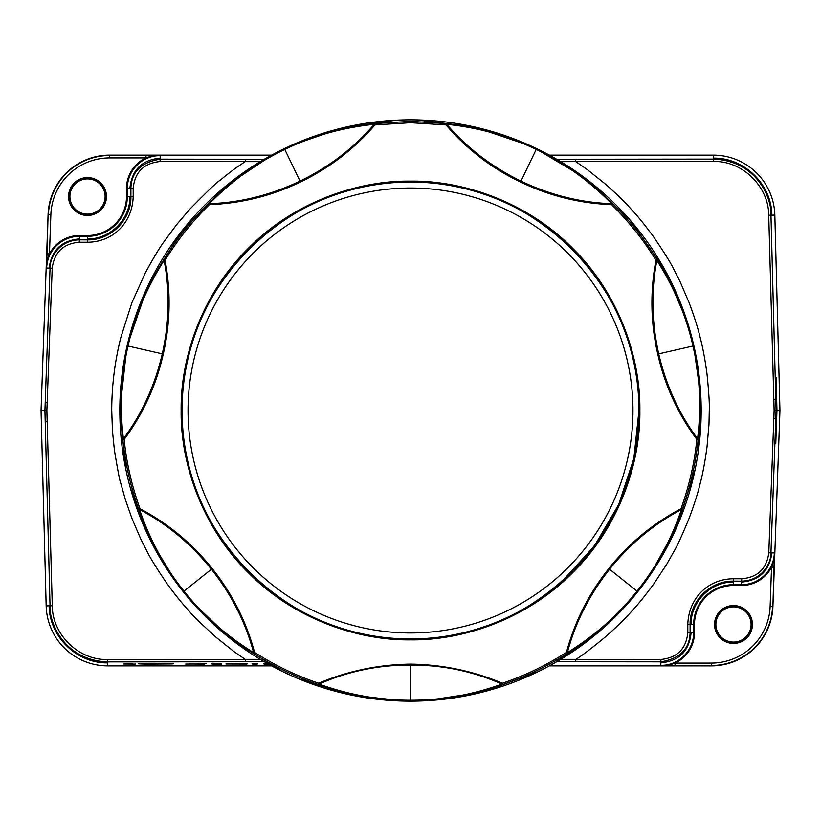 <?xml version="1.0" encoding="UTF-8"?>
<svg xmlns="http://www.w3.org/2000/svg" width="821" height="821" viewBox="0 0 821 821"><rect width="100%" height="100%" fill="white"/><g stroke="black" fill="none" stroke-linecap="round" stroke-linejoin="round"><path stroke-width="1.23" d="M47.043 253.802L49.455 253.894A33.682 33.682 0 0 1 79.463 235.514L87.519 235.514A38.998 38.998 0 0 0 126.506 196.517L126.506 188.45A33.682 33.682 0 0 1 145.974 157.919L145.974 155.497L160.187 155.58C153.199 155.939 148.457 156.719 145.974 157.919L109.624 157.919A58.794 58.794 0 0 0 50.871 214.599L49.455 253.894C48.172 256.337 47.218 261.047 46.612 268.015L48.09 214.497L41.05 410.5L46.171 605.908L49.157 605.826C49.281 636.573 76.958 663.542 107.705 662.855L107.725 665.872L271.659 665.872M48.09 214.497A61.575 61.575 0 0 1 109.624 155.128L145.974 155.497M713.275 155.128A61.575 61.575 0 0 1 774.829 215.092L771.843 215.174C771.719 184.427 744.042 157.458 713.295 158.145L713.275 155.128L549.341 155.128M271.659 155.128L109.624 155.128M773.957 567.198L771.545 567.106A33.682 33.682 0 0 1 741.537 585.486L733.481 585.486A38.998 38.998 0 0 0 694.494 624.483L694.494 632.55A33.682 33.682 0 0 1 675.026 663.081L675.026 665.503L660.813 665.421C667.801 665.061 672.543 664.281 675.026 663.081L711.376 663.081A58.794 58.794 0 0 0 770.129 606.401L771.545 567.106C772.828 564.663 773.782 559.953 774.388 552.985L772.91 606.503L779.95 410.5L774.829 215.092M772.91 606.503A61.575 61.575 0 0 1 711.376 665.872L675.026 665.503M549.341 665.872L711.376 665.872M107.725 665.872A61.575 61.575 0 0 1 46.171 605.908M69.908 196.517A17.6 17.6 0 0 1 87.519 178.916A17.6 17.6 0 0 1 105.119 196.517A17.6 17.6 0 0 1 87.519 214.127A17.6 17.6 0 0 1 69.908 196.517M715.881 624.483A17.6 17.6 0 0 1 733.481 606.873A17.6 17.6 0 0 1 751.092 624.483A17.6 17.6 0 0 1 733.481 642.084A17.6 17.6 0 0 1 715.881 624.483M267.348 663.481L263.377 663.501L264.126 664.158L268.303 664.138L267.112 663.481M256.645 663.481C252.047 663.501 250.908 663.727 253.207 664.158C257.794 664.138 258.943 663.912 256.645 663.481L252.458 663.727L256.645 663.481M246.834 664.045L230.506 663.943L246.485 663.861L236.161 663.46L225.929 663.994L246.844 664.045M247.275 663.84L230.085 663.861M221.023 663.481L212.649 663.265L211.9 663.973L221.023 664.045C220.49 664.066 214.856 664.117 216.826 663.584L221.023 663.481L216.826 663.871L221.762 664.148C207.436 664.251 212.762 663.717 211.9 663.491L221.023 663.481M202.418 663.963L185.71 664.056M204.552 664.117L189.169 663.984M206.328 663.553L199.37 663.758M171.681 663.932L147.534 664.117C138.482 663.963 136.101 663.748 140.381 663.491C136.101 663.748 138.482 663.963 147.534 664.117L171.681 663.932C175.961 663.676 173.58 663.46 164.528 663.306L138.226 663.707M132.612 663.871L124.566 663.932L132.612 663.871M135.722 664.004L135.003 664.076L135.722 664.004M123.848 664.004L135.003 664.076M260.308 161.634L245.305 161.634M245.294 161.563C240.635 164.775 234.447 168.438 219.864 180.466C217.586 181.503 207.539 191.098 189.723 209.273L176.607 224.656L163.913 241.826C159.274 248.178 153.055 258.574 145.245 273.013L131.832 302.826L120.749 337.79C114.766 361.722 111.759 385.942 111.728 410.459L112.456 431.035L114.427 450.277C117.649 469.899 119.763 480.911 120.779 483.302L125.449 499.866L131.883 518.297L140.894 539.315L147.195 551.681C149.935 557.49 156.38 567.896 166.53 582.92C174.678 594.25 182.365 603.804 189.579 611.573C191.642 614.498 200.416 623.036 215.923 637.188L233.811 651.453L245.222 659.396L107.582 659.509L107.705 661.89C64.51 660.433 49.044 622.985 50.04 605.806L44.919 410.51L44.047 410.51M245.233 659.366L260.308 659.366M560.692 659.366L575.767 659.366L575.788 661.757L556.659 661.747M556.669 159.253L713.295 159.11C756.49 160.567 771.956 198.015 770.96 215.194L775.794 399.406L773.823 399.478L774.121 410.469L768.795 552.779C766.701 568.707 757.701 577.379 741.763 578.774L733.687 578.764C707.866 578.826 688.542 598.335 687.803 624.545L687.813 632.622C686.192 648.836 677.233 657.785 660.915 659.479L575.767 659.427C581.145 656.225 590.904 648.836 605.056 637.209C615.894 627.716 624.678 619.178 631.411 611.583C638.286 604.225 645.973 594.681 654.45 582.951L666.97 563.811L673.795 551.702C677.038 546.355 682.148 535.22 689.117 518.297C694.197 504.741 697.901 493.062 700.231 483.271C702.694 474.128 704.941 462.09 706.984 447.147L708.975 424.395L709.272 410.469C709.601 404.219 708.841 391.986 706.984 373.781C705.065 359.516 702.807 347.468 700.21 337.667C697.881 327.866 694.176 316.188 689.096 302.631L680.075 281.624L673.764 269.237C671.096 263.572 664.651 253.155 654.409 237.998C645.973 226.319 638.286 216.775 631.359 209.365C624.678 201.822 615.894 193.284 605.005 183.75L587.128 169.495L575.706 161.563M773.823 399.478L768.723 215.256C768.784 186.5 742.246 160.547 713.418 161.491L560.692 161.634M41.05 410.5L44.098 410.51M779.95 410.5L776.953 410.49L775.763 443.607M776.091 377.393L776.953 410.49L776.081 410.49L770.95 552.861C771.401 562.518 762.34 580.663 741.558 581.155L733.481 581.145C710.124 580.57 689.517 601.475 690.102 624.483L690.102 632.55C689.702 648.918 679.942 658.678 660.813 661.829L575.788 661.757M46.879 410.531L44.919 410.51L50.05 268.139C49.599 258.482 58.66 240.337 79.442 239.845L87.519 239.855C110.876 240.43 131.483 219.535 130.898 196.517L130.898 188.45C131.298 172.082 141.058 162.322 160.187 159.171L245.376 159.243L245.335 161.573L160.085 161.521C143.767 163.215 134.808 172.164 133.187 188.378L133.197 196.455C132.458 222.665 113.134 242.174 87.313 242.236L79.237 242.226C63.299 243.621 54.299 252.293 52.205 268.221L46.879 410.531L52.277 605.744C52.216 634.5 78.754 660.453 107.582 659.509M245.192 659.407L245.346 661.757L107.705 661.89L107.705 662.855M575.624 159.243L575.665 161.573M774.121 410.469L776.081 410.49L775.794 399.406M188.04 410.5A222.46 222.46 0 0 1 410.5 188.04A222.46 222.46 0 0 1 632.96 410.5A222.46 222.46 0 0 1 410.5 632.96A222.46 222.46 0 0 1 188.04 410.5M241.877 663.676L230.455 663.676M246.639 664.056L225.929 663.994M284.579 149.022C312.391 135.547 342.46 127.06 374.787 123.571L410.5 121.354L446.214 123.571C478.54 127.06 508.61 135.547 536.421 149.022C564.304 162.363 589.683 180.579 612.558 203.68A1.611 0.872 135.6 0 0 611.594 203.68C589.283 180.928 564.15 162.845 536.216 149.453C508.322 135.958 478.53 127.583 446.819 124.33C466.841 147.811 491.553 166.745 520.966 181.123C550.542 195.152 580.755 202.674 611.594 203.68L611.614 204.655C579.595 203.403 549.239 195.86 520.535 182.005C491.892 168.438 467.057 149.412 446.049 124.925L446.819 124.33A1.611 0.872 95.8 0 0 446.214 123.571L446.049 124.925L410.51 122.719L374.951 124.925C354.118 149.094 329.283 168.12 300.465 182.005C271.761 195.86 241.405 203.403 209.396 204.655L209.406 203.68C240.255 202.674 270.458 195.152 300.034 181.113C329.447 166.745 354.169 147.811 374.181 124.33C342.48 127.583 312.678 135.958 284.784 149.443C256.85 162.845 231.727 180.918 209.406 203.68A1.611 0.872 -135.6 0 0 208.442 203.68C231.327 180.579 256.706 162.363 284.579 149.022L300.465 182.005M410.5 700.713C376.182 700.139 345.415 694.73 318.179 684.509C295.447 676.832 273.998 666.498 253.833 653.516C226.216 636.347 202.808 615.658 183.596 591.448C164.272 567.332 149.309 539.91 138.718 509.164C130.539 486.607 125.244 463.393 122.822 439.522C118.932 409.053 120.513 377.855 127.563 345.918C134.357 315.777 146.477 286.97 163.902 259.528C176.443 239.075 191.293 220.459 208.442 203.68L209.396 204.655C192.217 221.485 177.439 240.009 165.062 260.236C170.973 291.742 170.368 323.022 163.256 354.067C156.195 385.295 143.172 413.743 124.176 439.389C126.393 462.315 131.668 485.427 139.991 508.702C168.274 523.695 192.34 543.666 212.218 568.614C232.117 593.532 246.238 621.456 254.572 652.367C275.097 665.513 296.443 675.796 318.62 683.216C347.93 670.931 378.553 664.558 410.49 664.107C442.437 664.558 473.07 670.931 502.38 683.216L501.939 684.088C472.917 671.229 442.427 664.897 410.5 665.092C378.563 664.897 348.083 671.229 319.051 684.088C349.038 694.915 379.518 700.292 410.5 700.241C441.482 700.292 471.962 694.915 501.939 684.088A1.611 0.872 -109.9 0 0 502.811 684.509C475.575 694.74 444.808 700.139 410.5 700.713L410.49 665.092M410.5 639.857C356.714 640.596 293.148 618.295 248.322 572.678C202.705 527.852 180.404 464.286 181.143 410.5C180.404 356.714 202.705 293.148 248.322 248.322C293.148 202.705 356.714 180.404 410.5 181.143C464.286 180.404 527.852 202.705 572.678 248.322C618.295 293.148 640.596 356.714 639.857 410.5C640.596 464.286 618.295 527.852 572.678 572.678C527.852 618.295 464.286 640.596 410.5 639.857L410.5 639.005C532.603 642.135 642.135 532.603 639.005 410.5C642.135 288.397 532.603 178.865 410.5 181.995C288.397 178.865 178.865 288.397 181.995 410.5C178.865 532.603 288.397 642.135 410.5 639.005M637.404 591.448L637.034 591.151C656.39 566.962 671.178 539.777 681.42 509.595C654.06 523.88 630.107 543.759 609.551 569.24C589.283 594.948 575.234 622.729 567.383 652.572C594.537 635.885 617.751 615.411 637.034 591.151L608.782 568.625C628.722 543.625 652.798 523.644 681.009 508.702C689.332 485.427 694.607 462.326 696.824 439.389C677.818 413.733 664.794 385.295 657.754 354.067C650.632 323.022 650.027 291.742 655.938 260.236L657.098 259.528C674.523 286.981 686.643 315.777 693.437 345.928C700.395 376.028 701.976 407.237 698.178 439.533A1.611 0.872 -173 0 0 697.583 438.773C701.452 407.134 699.923 376.223 692.986 346.031C686.14 315.808 674.103 287.288 656.882 260.473C651.002 290.767 651.607 321.894 658.709 353.851C666.18 385.726 679.141 414.03 697.583 438.773L696.824 439.389L698.178 439.533C695.756 463.403 690.461 486.607 682.282 509.164C671.691 539.91 656.728 567.342 637.404 591.448C618.192 615.658 594.784 636.347 567.167 653.516A1.611 0.872 -121.5 0 0 567.383 652.572L566.428 652.377C574.772 621.456 588.883 593.542 608.782 568.625M183.596 591.448L183.966 591.151C203.249 615.411 226.463 635.885 253.607 652.572C245.766 622.729 231.707 594.948 211.449 569.24C190.893 543.759 166.93 523.88 139.58 509.584C149.812 539.766 164.611 566.962 183.966 591.151L212.218 568.614M163.256 354.067L128.025 346.021C121.077 376.223 119.548 407.134 123.417 438.773C141.869 414.03 154.82 385.716 162.291 353.841C169.393 321.883 169.998 290.757 164.118 260.473C146.897 287.288 134.87 315.808 128.025 346.021L127.563 345.918M374.951 124.925L374.181 124.33A1.611 0.872 -95.8 0 1 374.787 123.571L374.951 124.925M657.098 259.528A1.611 0.872 147.2 0 1 656.882 260.473L655.938 260.236C643.561 240.009 628.783 221.485 611.614 204.655L612.558 203.68C629.707 220.459 644.557 239.075 657.098 259.528M164.118 260.473L165.062 260.236L163.902 259.528A1.611 0.872 -147.2 0 0 164.118 260.473M123.417 438.773A1.611 0.872 173 0 0 122.822 439.522L124.176 439.389L123.417 438.773M682.282 509.164A1.611 0.872 -161.3 0 1 681.42 509.595L681.009 508.702L682.282 509.164M139.58 509.584L139.991 508.702L138.718 509.164A1.611 0.872 161.3 0 0 139.58 509.584M253.607 652.572A1.611 0.872 121.5 0 0 253.833 653.516L254.572 652.367L253.607 652.572M319.051 684.088L318.62 683.216L318.179 684.509A1.611 0.872 109.9 0 0 319.051 684.088M691.087 632.55L693.683 632.55A32.871 32.871 0 0 1 660.813 665.421L660.813 662.824M79.237 242.226L79.442 238.89C61.554 240.553 51.466 250.292 49.157 268.108L46.612 268.015A32.871 32.871 0 0 1 79.463 236.325L79.463 238.921M741.763 578.774L741.558 582.11C759.446 580.447 769.534 570.708 771.843 552.892L774.388 552.985A32.871 32.871 0 0 1 741.537 584.675L741.537 582.079M106.463 196.517A18.945 18.945 0 0 1 78.036 212.926A18.945 18.945 0 0 1 78.036 180.117A18.945 18.945 0 0 1 106.463 196.517M129.913 188.45L127.317 188.45A32.871 32.871 0 0 1 160.187 155.58L160.187 158.176M752.436 624.483A18.945 18.945 0 0 1 724.009 640.883A18.945 18.945 0 0 1 724.009 608.074A18.945 18.945 0 0 1 752.436 624.483M694.494 632.55L693.683 632.55L693.683 624.483L691.087 624.483M687.803 624.545L691.118 624.483C690.594 601.834 710.832 581.586 733.481 582.11L733.481 584.675L741.537 584.675L741.537 585.486M126.506 188.45L127.317 188.45L127.317 196.517L129.913 196.517M133.197 196.455L129.882 196.517C130.406 219.166 110.168 239.414 87.519 238.89L87.519 236.325L79.463 236.325L79.463 235.514M105.652 196.517A18.144 18.144 0 0 0 78.447 180.815A18.144 18.144 0 0 0 78.447 212.229A18.144 18.144 0 0 0 105.652 196.517M751.626 624.483A18.144 18.144 0 0 0 724.42 608.772A18.144 18.144 0 0 0 724.42 640.185A18.144 18.144 0 0 0 751.626 624.483M160.085 161.521L160.187 158.145C141.797 159.962 131.699 170.06 129.882 188.45L133.187 188.378M660.915 659.479L660.813 662.855C679.203 661.038 689.301 650.94 691.118 632.55L687.813 632.622M694.494 624.483L693.683 624.483A39.798 39.798 0 0 1 733.481 584.675L733.481 585.486M126.506 196.517L127.317 196.517A39.798 39.798 0 0 1 87.519 236.325L87.519 235.514M770.129 606.401L772.551 606.493A61.216 61.216 0 0 1 711.376 665.503L711.376 663.081M50.871 214.599L48.449 214.507A61.216 61.216 0 0 1 109.624 155.497L109.624 157.919M264.331 661.747L245.346 661.757M713.418 161.491L713.295 158.145M245.376 159.243L264.331 159.253M52.205 268.221L49.157 268.108M87.313 242.236L87.519 238.89M49.157 605.826L52.277 605.744M768.795 552.779L771.843 552.892M733.687 578.764L733.481 582.11M768.723 215.256L771.843 215.174M47.177 421.522L45.206 421.594M45.206 402.393L47.177 402.475M773.823 418.525L775.794 418.607M410.5 119.825A290.675 290.675 0 0 0 119.825 410.5A290.675 290.675 0 0 0 410.5 701.175A290.675 290.675 0 0 0 701.175 410.5A290.675 290.675 0 0 0 410.5 119.825M657.754 354.067L693.437 345.928M520.535 182.005L536.421 149.022M567.167 653.516C547.002 666.508 525.543 676.832 502.811 684.509L502.38 683.216C524.557 675.796 545.903 665.513 566.428 652.377L567.167 653.516M182.046 410.5A228.454 228.454 0 0 1 410.5 182.046A228.454 228.454 0 0 1 638.954 410.5A228.454 228.454 0 0 1 410.5 638.954A228.454 228.454 0 0 1 182.046 410.5M410.5 181.995L410.5 181.143M410.51 122.719L410.521 121.354M561.4 582.017L594.26 546.222L618.706 504.515L633.833 458.58L638.954 410.5M273.65 154.061L225.221 186.531L180.825 232.343L147.493 286.734L126.834 347.088L119.825 410.5L125.675 468.514M130.272 487.725L149.473 538.381L177.726 584.583M190.092 599.997L232.343 640.175L281.767 671.116M299.778 679.254L351.552 695.13L405.389 701.124M425.145 700.806L482.789 692.041L537.529 671.947M554.996 662.711L599.279 631.534L637.004 592.67M648.857 576.855L677.263 525.943L694.935 470.371M698.353 450.914L700.847 396.81L693.263 343.178M688.039 324.121L665.215 270.468L630.035 219.997L585.024 178.054L532.193 146.528L473.912 126.824L416.011 119.876M396.256 120.174L342.644 127.86L291.383 145.358"/></g></svg>
